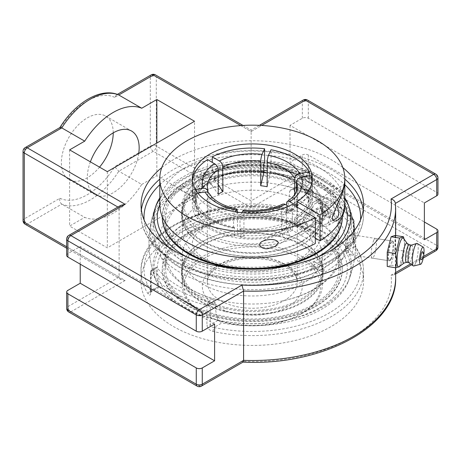 <?xml version="1.0" encoding="UTF-8"?>
<svg xmlns="http://www.w3.org/2000/svg" width="461" height="461" viewBox="0 0 461 461"><rect width="100%" height="100%" fill="white"/><g stroke="black" fill="none" stroke-linecap="round" stroke-linejoin="round"><path stroke-width="0.35" stroke-dasharray="2.31 1.73" d="M373.854 240.118A10.004 2.115 98.8 0 0 371.399 251.049A10.004 2.115 98.8 0 0 372.327 258.166A10.004 2.115 98.8 0 0 375.946 248.606A10.004 2.115 98.8 0 0 375.387 238.4A10.004 2.115 98.8 0 0 373.854 240.118M395.025 235.456L395.025 249.655L403.508 250.968L404.504 244.019L403.859 238.268M399.531 266.712L403.508 250.968M395.025 249.655L391.124 265.156L387.228 266.458M391.124 265.156L399.606 266.47M403.634 238.446A14.608 3.089 -81.2 0 1 404.239 240.066A14.608 3.089 -81.2 0 1 404.585 244.307A14.608 3.089 -81.2 0 1 400.338 265.294A14.608 3.089 -81.2 0 1 399.272 266.66M391.124 259.122A10.004 2.115 98.8 0 0 393.585 248.191A10.004 2.115 98.8 0 0 392.657 241.074A10.004 2.115 98.8 0 0 391.124 242.791A10.004 2.115 98.8 0 0 388.669 253.717A10.004 2.115 98.8 0 0 389.597 260.84A10.004 2.115 98.8 0 0 391.124 259.122M422.57 251.769A4.074 0.859 -81.2 0 1 422.766 254.945A4.074 0.859 -81.2 0 1 421.798 259.024A4.074 0.859 -81.2 0 1 421.342 259.676M406.982 243.27A10.061 2.126 -81.2 0 1 407.207 243.494A10.061 2.126 -81.2 0 1 407.858 247.528A10.061 2.126 -81.2 0 1 404.199 262.926A10.061 2.126 -81.2 0 1 403.917 263.07M409.253 244.762A8.892 1.879 -81.2 0 1 409.42 244.826A8.892 1.879 -81.2 0 1 410.192 248.588A8.892 1.879 -81.2 0 1 409.028 257.417A8.892 1.879 -81.2 0 1 406.711 262.326A8.892 1.879 -81.2 0 1 406.533 262.332M411.5 245.16A8.892 1.879 -81.2 0 1 411.708 245.143A8.892 1.879 -81.2 0 1 412.647 248.969A8.892 1.879 -81.2 0 1 411.391 258.16A8.892 1.879 -81.2 0 1 408.988 262.712A8.892 1.879 -81.2 0 1 408.798 262.632M417.205 243.466A11.433 2.414 -81.2 0 1 418.213 248.312A11.433 2.414 -81.2 0 1 416.709 259.687A11.433 2.414 -81.2 0 1 413.724 265.974M423.768 254.875A8.696 1.838 -81.2 0 1 423.428 257.082M161.753 167.654A111.262 64.235 180 0 1 173.63 159.558A111.262 64.235 180 0 1 342.857 167.654M335.118 247.885A98.372 56.795 180 0 1 321.864 257.388A98.372 56.795 180 0 1 182.746 257.388A98.372 56.795 180 0 1 169.492 247.885M159.794 197.919A98.372 56.795 180 0 1 252.3 160.44A98.372 56.795 180 0 1 344.811 197.913M353.904 240.337A2.962 1.711 180 0 1 354.157 241.034L354.157 221.378A2.962 1.711 180 0 0 353.904 220.681A2.962 2.207 142.3 0 0 353.541 219.569A2.962 2.207 142.3 0 0 351.196 218.958A108.3 62.529 0 0 0 296.458 187.356L292.677 189.534L290.568 189.753L289.629 191.298L294.36 188.566A2.962 1.711 0 0 1 297.662 188.215A111.262 64.235 180 0 1 353.904 220.681L353.904 240.337C354.14 243.627 354.976 246.41 356.411 248.704A111.262 64.235 180 0 1 363.568 271.368A111.262 64.235 180 0 1 213.045 331.471C209.427 330.456 207.392 328.359 206.943 325.184L206.943 305.528A111.262 64.235 180 0 1 150.707 273.056L150.707 292.718C150.47 295.495 149.629 295.933 148.2 294.032A111.262 64.235 180 0 1 141.043 271.368A111.262 64.235 180 0 1 173.63 225.942A111.262 64.235 180 0 1 291.565 211.259C295.184 211.899 297.218 210.769 297.662 207.871L297.662 188.215A2.962 0.985 104.5 0 0 297.195 186.907A2.962 0.985 104.5 0 0 296.458 187.356A2.962 1.711 -120 0 0 294.977 187.206A2.962 1.711 -120 0 0 294.36 188.566L294.36 208.222A2.962 1.711 180 0 1 297.662 207.871M363.568 281.193A111.262 64.235 0 0 0 294.884 221.85A111.262 64.235 0 0 0 173.63 235.773A111.262 64.235 0 0 0 141.043 281.193A111.262 64.235 0 0 0 209.726 340.541A111.262 64.235 0 0 0 330.981 326.618A111.262 64.235 0 0 0 363.568 281.193L363.568 271.368C363.527 263.139 361.049 255.244 356.123 247.684L354.157 241.034A2.962 1.711 180 0 1 353.293 242.244L353.639 246.883A2.962 2.265 -33.2 0 1 356.123 247.684L356.123 247.684A2.962 2.265 -33.2 0 1 356.411 248.704M213.045 331.471A2.962 0.853 -77.7 0 1 214.094 327.454C211.795 327.264 210.516 326.388 210.251 324.832A2.962 1.711 180 0 1 206.943 325.184M291.565 211.259A2.962 0.853 102.3 0 0 291.145 209.968A2.962 0.853 102.3 0 0 290.516 210.441L293.265 209.859L294.36 208.222L286.552 212.728L285.157 214.538L282.731 214.935L290.516 210.441A108.3 62.529 0 0 0 175.727 224.732A108.3 62.529 0 0 0 150.972 291.006A2.962 2.265 146.8 0 0 148.2 294.032M141.043 281.193L141.043 271.368C138.652 226.224 222.772 193.447 291.145 209.968L293.265 209.859L285.157 214.538M348.562 225.32L347.421 221.142L351.196 218.958A2.962 1.711 -120 0 1 353.293 222.588L348.562 225.32A94.568 54.6 -60 0 1 345.485 246.75L353.293 242.244L353.293 222.588A2.962 1.711 180 0 0 354.157 221.378A2.962 2.962 0 0 0 353.541 219.569C341.486 204.534 322.706 193.643 297.195 186.907A2.962 2.962 0 0 0 294.977 187.206L290.568 189.753M150.707 292.718A2.962 1.711 180 0 1 150.447 292.02A2.962 1.711 180 0 1 151.317 290.81C151.248 292.17 151.133 292.239 150.972 291.006L158.757 286.512C159.339 287.508 159.466 287.439 159.126 286.298L151.317 290.81C151.248 292.17 151.133 292.239 150.972 291.006M156.515 204.304A103.345 103.345 0 0 0 156.515 281.873A98.372 56.795 180 0 0 158.757 286.512C159.339 287.508 159.466 287.439 159.126 286.298A94.568 54.6 120 0 1 156.049 268.417L156.342 267.247L157.189 267.76L153.415 269.939A2.962 2.207 142.3 0 0 150.707 273.056A2.962 1.711 0 0 1 150.447 272.359A2.962 1.711 0 0 1 151.317 271.149A2.962 1.711 60 0 1 151.934 269.794A2.962 1.711 60 0 1 153.415 269.939A108.3 62.529 0 0 0 208.153 301.546A2.962 1.711 60 0 1 210.251 305.176A2.962 1.711 180 0 1 206.943 305.528A2.962 0.985 104.5 0 1 208.153 301.546L211.927 299.362C213.679 299.898 214.699 300.924 214.982 302.439L210.251 305.176L210.251 324.832L218.053 320.326L221.879 322.954L214.094 327.454A108.3 62.529 0 0 0 328.883 313.157A108.3 62.529 0 0 0 353.639 246.883L345.854 251.383L345.485 246.75M286.552 212.728A94.568 54.6 120 0 0 289.629 191.298M292.677 189.534A103.327 59.659 180 0 1 347.421 221.142M345.854 251.383A98.372 56.795 180 0 1 348.09 281.873A98.372 56.795 180 0 1 221.879 322.954M211.927 299.362A103.327 59.659 180 0 1 179.243 286.633A103.327 59.659 180 0 1 157.189 267.76M218.053 320.326A94.568 54.6 -60 0 1 214.982 302.439M156.515 281.873A98.372 56.795 180 0 1 185.754 227.123A98.372 56.795 180 0 1 282.731 214.935M351.916 253.054C354.434 248.214 353.403 234.453 350.585 234.563L348.747 236.234C346.24 241.074 347.3 254.841 350.089 254.726L351.916 253.054M390.767 259.065L389.119 260.765C386.623 260.943 388.237 247.476 390.767 242.734L392.178 240.999C393.711 240.671 393.072 254.282 390.767 259.065M25.165 147.612A4.235 2.443 -120 0 0 24.289 149.554L24.289 218.848L59.93 198.276C59.383 200.8 60.005 202.748 61.786 204.119L84.72 217.356A61.67 35.606 120 0 0 113.227 213.149A61.67 35.606 120 0 0 141.734 184.44L118.8 171.198L114.668 166.669L150.309 146.097A4.235 2.443 0 0 1 156.296 146.097A4.235 2.443 -60 0 1 153.3 151.283A4.235 2.443 60 0 1 150.309 146.097L150.309 76.797A4.235 2.443 0 0 1 156.296 76.797L156.296 146.097L251.124 200.846L302.347 171.273A4.235 2.443 180 0 1 308.334 171.273A4.235 2.443 -60 0 1 305.343 176.459L251.124 207.761L251.124 130.111L251.124 131.546L156.296 76.797A4.235 2.443 120 0 0 155.42 74.861M395.371 203.105L395.4 203.399M437.95 194.093A4.235 2.443 0 0 0 436.711 192.364L308.334 118.252A4.235 2.443 0 0 0 302.347 118.252L290.021 125.369L424.379 202.944M214.59 324.066L80.226 246.491L67.9 253.608A4.235 2.443 0 0 0 66.661 255.336M120.874 205.312L119.122 207.761L119.122 277.055L66.661 246.768M151.185 74.861A4.235 2.443 60 0 0 150.309 76.797L114.668 97.369L116.356 94.966L118.489 94.833M59.999 127.507L59.93 128.976L24.289 149.554A4.235 2.443 0 0 0 23.05 151.277M23.05 220.577A4.235 2.443 0 0 1 24.289 218.848A4.235 2.443 -120 0 0 27.285 224.034L125.11 280.513L120.874 279.504L119.122 277.055L67.9 306.628A4.235 2.443 180 0 0 66.661 308.357M424.379 239.685L290.021 162.111L302.347 154.994A4.235 2.443 180 0 1 308.334 154.994L424.379 221.995M125.11 280.513L70.89 311.815L199.267 385.932L241.95 361.286A139.113 80.318 0 0 0 391.032 275.217L394.115 274.871L395.382 272.705L395.382 203.405A143.348 82.761 0 0 1 395.647 208.441M241.95 361.286L243.103 362.052M141.734 184.44L156.838 175.722L194.554 197.498L107.332 247.851L69.617 226.08L84.72 217.356M80.226 264.182L80.226 246.491M113.227 132.854A36.673 21.171 120 0 0 105.632 116.068A36.673 21.171 120 0 0 77.373 125.893A36.673 21.171 120 0 0 61.371 162.796A36.673 21.171 120 0 0 68.966 179.583A36.673 21.171 120 0 0 99.547 167.141M290.021 125.369L290.021 162.111M138.726 153.519A36.673 21.171 -60 0 1 120.92 186.941A36.673 21.171 -60 0 1 94.891 194.554A36.673 21.171 -60 0 1 87.296 177.762A36.673 21.171 -60 0 1 90.373 161.846M194.554 197.498L194.554 121.283M156.838 175.722L156.838 143.06M107.332 171.642L107.332 247.851M69.617 149.865L69.617 226.08M303.534 228.218A5.405 3.118 -120 0 0 306.231 228.483A5.405 3.118 -120 0 0 307.061 224.155A5.405 3.118 -120 0 0 303.534 219.396A5.405 3.118 -120 0 0 300.831 219.125A5.405 3.118 -120 0 0 300.002 223.458A5.405 3.118 -120 0 0 303.534 228.218M320.977 202.506A13.749 7.941 60 0 1 329.961 214.624A13.749 7.941 60 0 1 327.852 225.642A13.749 7.941 60 0 1 320.977 224.962A13.749 7.941 60 0 1 311.993 212.844A13.749 7.941 60 0 1 314.097 201.826A13.749 7.941 60 0 1 320.977 202.506M320.977 208.291A6.667 3.849 60 0 1 325.328 214.169A6.667 3.849 60 0 1 324.308 219.511A6.667 3.849 60 0 1 317.641 215.662A6.667 3.849 60 0 1 317.641 207.963A6.667 3.849 60 0 1 320.977 208.291M308.248 215.639A6.667 3.849 60 0 1 312.604 221.516A6.667 3.849 60 0 1 311.578 226.858A6.667 3.849 60 0 1 304.911 223.009A6.667 3.849 60 0 1 304.911 215.31A6.667 3.849 60 0 1 308.248 215.639M292.314 204.402L292.314 230.258L315.318 243.541M315.318 238.095L297.028 227.538L297.028 207.122L297.028 218.007L295.847 218.687A58.34 33.682 0 0 0 309.423 189.431L311.037 187.817A60.005 34.644 180 0 1 312.31 194.911A60.005 34.644 180 0 1 297.028 218.007M344.811 204.436A92.505 53.407 0 0 0 317.715 166.675A92.505 53.407 0 0 0 216.9 155.092A92.505 53.407 0 0 0 159.794 204.436M297.028 227.538A60.005 34.644 0 0 0 312.31 204.436A60.005 34.644 0 0 0 294.735 179.94A60.005 34.644 0 0 0 267.132 170.87M263.704 170.426A60.005 34.644 0 0 0 192.3 204.436A60.005 34.644 0 0 0 227.809 236.061A60.005 34.644 0 0 0 292.314 230.258M323.956 215.973L320.355 209.185L322.083 204.223L327.419 206.055L331.027 212.844L329.292 217.805L323.956 215.973L328.676 213.253L334.006 215.085L335.741 210.124L332.133 203.33L326.797 201.497L325.068 206.459L328.676 213.253M325.068 206.459L320.355 209.185M326.797 201.497L322.083 204.223M332.133 203.33L327.419 206.055M335.741 210.124L331.027 212.844M334.006 215.085L329.292 217.805M319.761 217.217A5.405 3.118 60 0 1 318.274 209.058A5.405 3.118 60 0 1 322.187 210.251A5.405 3.118 60 0 1 323.68 218.416A5.405 3.118 60 0 1 319.761 217.217M286.834 230.667A5.405 3.118 60 0 1 288.321 238.827A5.405 3.118 60 0 1 284.402 237.634A5.405 3.118 60 0 1 282.916 229.469A5.405 3.118 60 0 1 286.834 230.667M336.83 206.027A11.669 6.736 -120 0 0 333.026 200.771A11.669 6.736 -120 0 0 324.573 198.19A11.669 6.736 -120 0 0 327.783 215.811A11.669 6.736 -120 0 0 336.236 218.399M323.599 206.217A11.669 6.736 60 0 1 326.809 223.839A11.669 6.736 60 0 1 318.349 221.251A11.669 6.736 60 0 1 315.14 203.629A11.669 6.736 60 0 1 323.599 206.217M279.153 236.458A70.009 40.418 180 0 1 322.308 273.788A70.009 40.418 180 0 1 225.458 311.112A70.009 40.418 180 0 1 182.297 273.788A70.009 40.418 180 0 1 279.153 236.458M225.129 311.567A70.85 40.908 180 0 1 181.45 273.788A70.85 40.908 180 0 1 279.475 236.009A70.85 40.908 180 0 1 323.155 273.788A70.85 40.908 180 0 1 225.129 311.567M279.153 232.696A70.009 40.418 180 0 1 322.308 270.019A70.009 40.418 180 0 1 225.458 307.349A70.009 40.418 180 0 1 182.297 270.019A70.009 40.418 180 0 1 279.153 232.696M286.172 221.856A88.316 50.987 180 0 1 333.868 288.5A88.316 50.987 180 0 1 218.433 316.033A88.316 50.987 180 0 1 170.743 249.389A88.316 50.987 180 0 1 286.172 221.856M286.823 220.957A90.01 51.966 180 0 1 342.31 268.947A90.01 51.966 180 0 1 217.782 316.938A90.01 51.966 180 0 1 162.295 268.947A90.01 51.966 180 0 1 286.823 220.957M217.782 317.629A90.01 51.966 180 0 1 162.295 269.639A90.01 51.966 180 0 1 286.823 221.649A90.01 51.966 180 0 1 342.31 269.639A90.01 51.966 180 0 1 217.782 317.629M225.129 308.444A70.85 40.908 180 0 1 181.45 270.665A70.85 40.908 180 0 1 279.475 232.886A70.85 40.908 180 0 1 323.155 270.665A70.85 40.908 180 0 1 225.129 308.444M202.805 183.812A70.009 40.418 0 0 0 182.297 212.388A70.009 40.418 0 0 0 225.515 249.729A70.009 40.418 0 0 0 301.805 240.97A70.009 40.418 0 0 0 322.308 212.388A70.009 40.418 0 0 0 279.095 175.047A70.009 40.418 0 0 0 202.805 183.812M302.404 241.316A70.85 40.908 0 0 0 323.155 212.388A70.85 40.908 0 0 0 279.418 174.598A70.85 40.908 0 0 0 202.206 183.466A70.85 40.908 0 0 0 181.45 212.388A70.85 40.908 0 0 0 225.193 250.185A70.85 40.908 0 0 0 302.404 241.316M202.805 187.575A70.009 40.418 0 0 0 182.297 216.157A70.009 40.418 0 0 0 225.515 253.498A70.009 40.418 0 0 0 301.805 244.739A70.009 40.418 0 0 0 322.308 216.157A70.009 40.418 0 0 0 279.095 178.816A70.009 40.418 0 0 0 202.805 187.575M189.857 181.179A88.316 50.987 0 0 0 189.857 253.285A88.316 50.987 0 0 0 314.754 253.285A88.316 50.987 0 0 0 314.754 181.179A88.316 50.987 0 0 0 189.857 181.179M342.31 217.229A90.01 51.966 0 0 0 286.748 169.222A90.01 51.966 0 0 0 188.658 180.487A90.01 51.966 0 0 0 162.295 217.229M342.31 216.774A90.01 51.966 0 0 0 342.31 216.537A90.01 51.966 0 0 0 286.748 168.53A90.01 51.966 0 0 0 188.658 179.796A90.01 51.966 0 0 0 162.295 216.537A90.01 51.966 0 0 0 162.295 216.774M302.404 244.434A70.85 40.908 0 0 0 323.155 215.512A70.85 40.908 0 0 0 279.418 177.715A70.85 40.908 0 0 0 202.206 186.584A70.85 40.908 0 0 0 181.45 215.512A70.85 40.908 0 0 0 225.193 253.302A70.85 40.908 0 0 0 302.404 244.434M301.805 202.033A70.009 40.418 0 0 0 202.805 202.033A70.009 40.418 0 0 0 182.297 230.615A70.009 40.418 0 0 0 252.305 271.033A70.009 40.418 0 0 0 322.308 230.615A70.009 40.418 0 0 0 301.805 202.033M301.805 313.584A70.009 40.418 180 0 1 202.8 313.584A70.009 40.418 180 0 1 182.297 285.007A70.009 40.418 180 0 1 202.805 256.425A70.009 40.418 180 0 1 279.095 247.666A70.009 40.418 180 0 1 322.308 285.007A70.009 40.418 180 0 1 301.805 313.584L300.63 314.264A68.337 39.456 0 0 0 300.63 258.465A68.337 39.456 0 0 0 203.981 258.465A68.337 39.456 0 0 0 203.981 314.264A68.337 39.456 0 0 0 300.63 314.264L301.805 313.584M202.805 226.985A70.009 40.418 180 0 1 301.805 226.985A70.009 40.418 180 0 1 322.308 255.561A70.009 40.418 180 0 1 252.305 295.979A70.009 40.418 180 0 1 182.297 255.561A70.009 40.418 180 0 1 202.805 226.985M270.601 164.289L271.033 161.995A60.005 34.644 180 0 1 309.314 184.1L307.7 185.708A58.34 33.682 0 0 0 270.601 164.289L270.14 165.274L270.14 172.08A56.576 32.668 180 0 1 292.314 179.98A56.576 32.668 180 0 1 306 192.779L306 185.973L307.7 185.708M195.182 203.117L193.568 202.004A60.005 34.644 180 0 1 192.3 194.911A60.005 34.644 180 0 1 207.583 171.815L208.764 173.855A58.34 33.682 0 0 0 195.182 203.117L196.887 202.852L196.887 209.657A56.576 32.668 180 0 1 195.723 203.076A56.576 32.668 180 0 1 210.009 181.38L209.692 182.13L208.827 182.06L210.095 182.792L218.226 194.288M234.009 228.253L233.577 227.826A60.005 34.644 180 0 1 209.876 219.407A60.005 34.644 180 0 1 195.297 205.721L196.91 206.833A58.34 33.682 0 0 0 211.052 220.087A58.34 33.682 0 0 0 234.009 228.253L234.465 227.273L234.465 234.079A56.576 32.668 180 0 1 198.61 213.374L196.997 214.987L198.731 214.717L209.836 219.805A44.982 25.972 180 0 1 208.113 216.088L197.008 211A56.455 32.593 0 0 0 198.731 214.717M309.423 189.431L307.723 189.69L307.723 196.495A56.576 32.668 180 0 1 308.882 203.076A56.576 32.668 180 0 1 294.602 224.772L295.778 226.818A58.247 33.63 0 0 0 309.337 197.608L307.723 196.495M309.337 197.608L307.602 197.878A56.455 32.593 0 0 0 305.879 194.156L307.608 193.891A58.247 33.63 0 0 0 293.49 180.66A58.247 33.63 0 0 0 270.572 172.506L270.319 172.794L270.14 172.08M296.498 191.033L296.498 206.395L307.602 197.878M311.037 187.817L311.037 175.566M294.602 224.772L294.602 217.967L295.847 218.687M294.602 217.967A56.576 32.668 0 0 0 308.882 196.271A56.576 32.668 0 0 0 307.723 189.69M270.572 172.506L270.111 173.509A56.455 32.593 0 0 0 267.132 172.99M267.132 186.722L270.111 173.509M271.033 161.995L271.033 149.75M306 185.973A56.576 32.668 0 0 0 270.14 165.274M208.827 182.06A58.247 33.63 0 0 0 195.274 211.271L196.887 209.657M195.274 211.271L197.008 211M208.113 192.45L208.113 216.088M193.568 202.004L193.568 189.753L195.349 189.483M210.009 181.38L210.009 174.575L208.764 173.855M210.009 174.575A56.576 32.668 0 0 0 195.723 196.271A56.576 32.668 0 0 0 196.887 202.852M196.997 214.987A58.247 33.63 0 0 0 234.032 236.366L234.465 234.079M234.032 236.366L234.499 235.369A56.455 32.593 0 0 0 239.328 236.159A56.455 32.593 0 0 0 240.936 236.366L240.475 237.363A58.247 33.63 0 0 0 291.064 229.538L289.796 228.806A56.455 32.593 0 0 0 294.51 226.086L295.778 226.818M237.473 212.146L237.473 235.761L234.499 235.369M233.577 227.826L233.577 215.575L235.329 211.806M198.61 213.374L198.61 206.568L196.91 206.833M198.61 206.568A56.576 32.668 0 0 0 234.465 227.273M300.63 232.338A68.337 39.456 180 0 1 233.012 242.29A68.337 39.456 180 0 1 185.512 212.78A68.337 39.456 180 0 1 203.981 176.54A68.337 39.456 180 0 1 300.63 176.54A68.337 39.456 180 0 1 300.63 232.338M263.727 171.463A58.247 33.63 0 0 0 213.541 179.335L214.814 180.072A56.455 32.593 0 0 0 210.095 182.792M213.541 179.335L214.353 179.433L214.722 178.661A56.576 32.668 180 0 1 263.704 171.083M291.064 229.538L289.883 227.498A56.576 32.668 180 0 1 240.907 235.07L240.475 237.363M264.591 162.364A60.005 34.644 0 0 0 212.296 170.455L214.722 171.855L214.722 178.661M263.704 164.277A56.576 32.668 0 0 0 214.722 171.855M240.907 235.07L240.907 228.27L240.02 230.183A60.005 34.644 0 0 0 292.314 222.093L289.883 220.692L289.883 227.498M240.907 228.27A56.576 32.668 0 0 0 289.883 220.692M292.314 222.093L292.314 208.481L288.43 206.24M241.818 212.688L240.02 216.572A60.005 34.644 0 0 0 292.314 208.481M240.02 216.572L240.02 230.183M282.789 204.085L281.971 204.943L281.671 206.228L281.665 230.915L289.796 228.806M294.51 226.086L286.385 228.195L286.385 205.059M297.028 205.762A60.005 34.644 0 0 0 312.31 182.66A60.005 34.644 0 0 0 312.206 180.62M309.314 175.837L309.314 184.1M305.879 194.156L294.775 202.679L294.775 194.363M306 192.779L306.139 193.309L307.608 193.891M286.385 228.195A44.982 25.972 180 0 1 281.665 230.915M240.936 236.366L243.915 236.758A44.982 25.972 180 0 1 241.967 236.516A44.982 25.972 180 0 1 237.473 235.761M218.226 184.901L214.814 180.072M294.775 202.679A44.982 25.972 180 0 1 296.498 206.395M197.809 193.084L195.297 193.476L195.297 205.721M209.836 219.805L209.836 195.164L209.386 193.655M195.297 193.476A60.005 34.644 0 0 0 233.577 215.575M192.404 180.62A60.005 34.644 0 0 0 192.3 182.66A60.005 34.644 0 0 0 193.568 189.753M207.583 159.564L207.583 171.815M243.915 236.758L243.915 212.118L243.373 210.112M212.296 170.455L212.296 162.284M301.805 234.378A70.009 40.418 0 0 0 322.308 205.796A70.009 40.418 0 0 0 301.805 177.22A70.009 40.418 0 0 0 202.805 177.22A70.009 40.418 0 0 0 202.8 177.22A70.009 40.418 0 0 0 182.297 205.796A70.009 40.418 0 0 0 225.515 243.137A70.009 40.418 0 0 0 301.805 234.378M191.015 233.56A86.674 50.042 0 0 0 165.632 268.947A86.674 50.042 0 0 0 219.136 315.18A86.674 50.042 0 0 0 313.589 304.329A86.674 50.042 0 0 0 338.979 268.947A86.674 50.042 0 0 0 285.474 222.715A86.674 50.042 0 0 0 191.015 233.56M313.589 218.595A86.674 50.042 0 0 0 191.015 218.595A86.674 50.042 0 0 0 165.632 253.976A86.674 50.042 0 0 0 223.412 301.154A86.674 50.042 0 0 0 281.198 301.154A86.674 50.042 0 0 0 338.979 253.976A86.674 50.042 0 0 0 313.589 218.595M191.015 181.847A86.674 50.042 0 0 0 165.632 217.229A86.674 50.042 0 0 0 219.136 263.462A86.674 50.042 0 0 0 313.589 252.616A86.674 50.042 0 0 0 338.979 217.229A86.674 50.042 0 0 0 285.474 170.996A86.674 50.042 0 0 0 191.015 181.847M318.401 256.656A95.035 54.871 180 0 1 186.209 256.656M159.8 204.655A95.035 54.871 180 0 1 223.879 164.877A95.035 54.871 180 0 1 280.732 164.877A95.035 54.871 180 0 1 344.811 204.655M323.979 268.037A101.362 58.524 0 0 0 352.665 218.439A101.362 58.524 0 0 0 323.979 185.276A101.362 58.524 0 0 0 180.631 185.276A101.362 58.524 0 0 0 151.946 218.439A101.362 58.524 0 0 0 207.018 279.014A101.362 58.524 0 0 0 323.979 268.037L324.02 272.082L321.795 271.633L320.77 270.204L321.853 268.746L323.979 268.037M155.789 206.257A99.34 57.354 0 0 0 155.029 208.205A99.34 57.354 0 0 0 205.133 270.307A99.34 57.354 0 0 0 322.55 260.39A99.34 57.354 0 0 0 349.571 208.176A99.34 57.354 0 0 0 348.821 206.257M344.811 198.933A99.34 57.354 0 0 0 282.017 165.107A99.34 57.354 0 0 0 222.588 165.107A99.34 57.354 0 0 0 159.794 198.933M182.06 306.899A99.34 57.354 180 0 1 155.029 277.971A99.34 57.354 180 0 1 205.133 215.869A99.34 57.354 180 0 1 322.55 225.786A99.34 57.354 180 0 1 349.582 277.971A99.34 57.354 180 0 1 322.55 306.899A99.34 57.354 180 0 1 282.017 321.069A99.34 57.354 180 0 1 222.588 321.069A99.34 57.354 180 0 1 182.06 306.899M324.371 215.448A2.288 1.498 -112.3 0 0 324.809 215.621A2.288 1.498 -112.3 0 0 326.221 214.4A2.288 1.498 -112.3 0 0 324.832 211.484A2.288 1.498 -112.3 0 0 323.236 211.783A2.288 1.498 -112.3 0 0 324.371 215.448M180.026 188.947A102.221 59.014 0 0 0 150.655 224.472A102.221 59.014 0 0 0 208.268 283.936A102.221 59.014 0 0 0 324.584 272.411A102.221 59.014 0 0 0 353.956 224.472A102.221 59.014 0 0 0 324.584 188.947A102.221 59.014 0 0 0 180.026 188.947M319.508 307.746A95.035 54.871 0 0 0 307.896 224.444A95.035 54.871 0 0 0 167.331 244.376A95.035 54.871 0 0 0 223.879 321.305A95.035 54.871 0 0 0 280.732 321.305A95.035 54.871 0 0 0 319.508 307.746M313.589 266.06L315.307 263.029L314.811 261.911C312.402 262.413 311.578 263.836 312.351 266.176L313.589 266.06M191.015 195.291L189.799 195.424L189.298 194.3L191.015 191.269L192.26 191.154C193.165 192.416 192.75 193.799 191.015 195.291M180.585 189.275L182.763 188.578L183.835 187.12L182.821 185.708L180.631 185.276L180.585 189.275M313.589 196.818A86.674 50.042 180 0 1 338.979 232.2A86.674 50.042 180 0 1 252.305 282.241A86.674 50.042 180 0 1 165.632 232.2A86.674 50.042 180 0 1 191.015 196.818A86.674 50.042 180 0 1 223.412 185.022A86.674 50.042 180 0 1 281.198 185.022A86.674 50.042 180 0 1 313.589 196.818M344.811 179.122A111.262 64.235 0 0 0 173.63 169.389A111.262 64.235 0 0 0 159.794 179.122M141.366 209.899A111.262 64.235 0 0 0 141.043 214.809A111.262 64.235 0 0 0 209.726 274.157A111.262 64.235 0 0 0 330.981 260.235A111.262 64.235 0 0 0 363.568 214.809A111.262 64.235 0 0 0 363.239 209.899M360.502 219.96A108.3 62.529 180 0 1 328.883 261.445A108.3 62.529 180 0 1 213.057 275.505A108.3 62.529 180 0 1 144.109 219.96M159.794 184.717A108.3 62.529 180 0 1 344.788 184.694M159.293 287.209L151.185 291.888L150.384 292.741L150.447 292.02A2.962 1.711 180 0 1 150.447 292.015L150.447 272.359A2.962 2.962 0 0 1 151.934 269.794L156.342 267.247M151.317 290.81L151.317 271.149L156.049 268.417M201.382 386.139A4.235 2.443 -120 0 1 199.267 385.932A4.235 2.443 -60 0 1 197.152 386.139M435.835 250.784A4.235 2.443 60 0 1 433.715 250.577L305.343 176.459A4.235 2.443 -120 0 1 302.347 171.273L302.347 154.994M308.334 154.994L308.334 171.273L436.711 245.39A4.235 2.443 -60 0 1 433.715 250.577L391.032 275.217M436.711 229.111L436.711 245.39A4.235 2.443 180 0 1 437.95 247.119M68.775 312.028A4.235 2.443 -60 0 0 70.89 311.815A4.235 2.443 60 0 1 67.9 306.628L67.9 290.355M251.124 207.761L153.3 151.283L118.8 171.198A61.67 35.606 -60 0 1 90.293 199.907A61.67 35.606 -60 0 1 61.786 204.119L27.285 224.034A4.235 2.443 -60 0 1 25.165 224.248M240.803 125.588L251.124 131.546L261.692 125.444M68.775 235.392A4.235 2.443 -120 0 0 67.9 237.329A4.235 2.443 0 0 0 66.661 239.057M437.95 177.819A4.235 2.443 0 0 0 436.711 176.09L308.334 101.973A4.235 2.443 0 0 0 302.347 101.973A4.235 2.443 60 0 1 303.223 100.037M308.334 118.252L308.334 101.973A4.235 2.443 120 0 0 307.458 100.037M436.711 192.364L436.711 176.09A4.235 2.443 120 0 0 435.835 174.149M302.347 118.252L302.347 101.973L251.124 131.546M117.883 207.041L119.122 207.761L67.9 237.329L67.9 253.608M114.668 97.369A57.441 33.163 120 0 0 59.93 128.976M59.93 198.276A57.441 33.163 120 0 0 114.668 166.669M423.636 256.397L410.584 263.928M395.647 272.549L395.382 272.705A143.348 82.761 180 0 1 395.647 277.741M237.473 211.265A44.982 25.972 180 0 1 209.836 195.308M208.113 191.592A44.982 25.972 180 0 1 207.323 186.745L207.323 282.282A44.982 25.972 0 0 0 235.093 306.277A44.982 25.972 0 0 0 284.114 300.647A44.982 25.972 0 0 0 297.287 282.282A44.982 25.972 0 0 0 284.114 263.923A44.982 25.972 0 0 0 220.496 263.923A44.982 25.972 0 0 0 207.323 282.282C207.266 274.451 214.382 267.726 228.668 262.113C246.18 255.895 271.258 257.826 285.146 266.21C290.874 269.639 294.562 273.333 296.21 277.286L297.287 282.282L297.287 186.745A44.982 25.972 180 0 1 286.385 203.699M281.665 206.419A44.982 25.972 180 0 1 243.915 212.262M287.647 265.962A49.984 28.859 180 0 1 287.647 306.772A49.984 28.859 180 0 1 216.958 306.772A49.984 28.859 180 0 1 216.958 265.962A49.984 28.859 180 0 1 287.647 265.962M404.239 240.066L404.009 238.971M372.327 258.166L389.597 260.84M375.387 238.4L392.657 241.074M400.338 265.294L399.785 266.274M141.043 204.984L141.043 214.809C140.772 238.942 164.162 261.445 198.898 272.318C240.521 286.108 296.757 281.573 330.364 261.589C343.82 253.798 353.339 244.48 358.923 233.635C362.006 227.532 363.55 221.257 363.568 214.809L363.568 204.984M348.09 281.873A103.345 103.345 0 0 0 348.09 204.304M392.178 240.999L350.585 234.563M389.119 260.765L350.089 254.726M243.028 125.438L251.124 130.111L259.416 125.329M116.356 94.966L117.353 94.39M66.661 248.202L120.874 279.504M394.115 274.871L395.647 273.984M411.679 264.729L423.238 258.056M395.647 235.548L395.647 267.76M68.966 179.583L94.891 194.554M105.632 116.068L131.564 131.039M300.831 219.125L262.079 241.501M306.231 228.483L275.263 246.364M344.805 184.095L314.097 201.826M337.734 219.937L327.852 225.642M317.641 207.963L304.911 215.31M324.308 219.511L311.578 226.858M192.3 204.436L192.3 178.58M312.31 204.436L312.31 178.58M318.274 209.058L282.916 229.469M323.68 218.416L288.321 238.827M324.573 198.19L315.14 203.629M332.761 220.404L326.809 223.839M182.297 270.019L182.297 273.788M322.308 270.019L322.308 273.788M162.295 268.947L162.295 269.639M342.31 268.947L342.31 269.639M181.45 270.665L181.45 273.788M323.155 270.665L323.155 273.788M322.308 216.157L322.308 212.388M182.297 216.157L182.297 212.388M323.155 215.512L323.155 212.388M181.45 215.512L181.45 212.388M312.31 243.091C311.544 250.536 306.778 254.91 295.415 261.456C288.292 265.081 279.85 267.697 270.083 269.299C244.445 273.846 213.771 267.138 200.748 256.137C196.374 252.467 193.781 249.274 192.963 246.577L192.3 243.091C193.067 235.64 197.827 231.266 209.196 224.72C216.313 221.096 224.761 218.479 234.528 216.877C256.938 213.057 283.29 217.298 298.186 226.224L303.759 229.958C307.205 232.759 309.533 235.329 310.749 237.674C311.55 238.792 312.068 240.596 312.31 243.091M322.308 285.007L322.308 255.561M182.297 285.007L182.297 255.561M211.052 220.087L209.876 219.407M270.319 172.794C278.87 174.454 286.316 177.099 292.654 180.741C298.918 184.394 303.413 188.584 306.139 193.309M214.353 179.433C228.719 172.397 245.229 169.855 263.882 171.797M195.723 196.271L195.723 203.076L197.55 195.089C199.774 190.301 203.82 185.985 209.692 182.13M308.882 196.271L308.882 203.076L307.787 196.859M312.31 194.911L312.31 182.66M241.967 236.516L239.328 236.159M192.3 194.911L192.3 182.66M203.981 314.264L202.8 313.584M322.308 230.615L322.308 205.796M182.297 230.615L182.297 205.796M203.981 176.54L202.8 177.22M300.63 176.54L301.805 177.22M338.979 268.947L338.979 253.976M165.632 268.947L165.632 253.976M352.665 218.439A103.345 103.345 0 0 0 349.599 208.251M155.029 208.205A103.345 103.345 0 0 0 151.946 218.439M223.879 164.877L222.588 165.107M280.732 164.877L282.017 165.107M349.582 277.971A103.345 103.345 0 0 0 353.956 224.472M150.655 224.472A103.345 103.345 0 0 0 155.029 277.966M280.732 321.305L282.017 321.069M223.879 321.305L222.588 321.069M312.351 266.176L321.795 271.633M314.811 261.911L324.25 267.363C335.954 260.275 343.975 252.15 348.314 242.987C350.521 238.262 351.628 233.491 351.622 228.662C351.386 213.697 341.86 200.564 323.052 189.258C286.869 167.21 219.609 166.87 182.763 188.578M192.26 191.154L182.821 185.708M189.799 195.424L180.349 189.967C162.318 201.163 153.196 214.06 152.983 228.662C152.257 250.859 178.989 273.523 217.586 281.371C252.784 289.139 295.242 283.953 321.853 268.746M324.809 215.621A2.541 2.541 0 0 0 326.492 210.867A2.541 2.541 0 0 0 323.236 211.783M338.979 232.2L338.979 217.229M165.632 232.2L165.632 217.229M223.412 301.154C188.059 294.227 159.131 272.509 158.964 243.045C159.201 213.616 188.1 191.943 223.412 185.022M281.198 301.154C312.183 294.902 332.761 280.547 342.926 258.091C351.409 236.36 340.085 211.478 314.857 197.354C304.946 191.684 293.726 187.575 281.198 185.022"/><path stroke-width="0.69" d="M395.711 267.766L387.228 266.458L387.228 252.253L391.124 236.752L395.025 235.456L403.508 236.764L399.606 238.066L395.711 253.567L396.708 260.822L395.711 267.766L399.531 266.712L399.785 266.274M391.124 236.752L399.606 238.066M387.228 252.253L395.711 253.567M404.009 238.971L403.508 236.764M404.055 263.035L399.272 266.66A14.608 3.089 -81.2 0 1 397.025 260.598A14.608 3.089 -81.2 0 1 399.462 244.18A14.608 3.089 -81.2 0 1 403.634 238.446L407.103 243.345M421.342 259.676A4.074 0.859 -81.2 0 1 420.945 255.567A4.074 0.859 -81.2 0 1 422.57 251.769A5.394 5.394 0 0 1 421.342 259.681M406.619 262.349L403.917 263.07A10.061 2.126 -81.2 0 1 402.655 258.754A10.061 2.126 -81.2 0 1 404.188 247.955A10.061 2.126 -81.2 0 1 406.982 243.27L409.339 244.774M408.89 262.701L406.533 262.332A8.892 1.879 -81.2 0 1 405.594 258.506A8.892 1.879 -81.2 0 1 406.85 249.32A8.892 1.879 -81.2 0 1 409.253 244.762L411.604 245.125M423.428 257.082A8.696 1.838 -81.2 0 1 420.634 264.286L413.724 265.974A11.433 2.414 -81.2 0 1 413.258 265.876L408.798 262.632A8.892 1.879 -81.2 0 1 408.048 258.886A8.892 1.879 -81.2 0 1 411.5 245.16L416.732 243.42A11.433 2.414 -81.2 0 1 417.205 243.466L423.279 247.165A8.696 1.838 -81.2 0 1 424.045 250.853A8.696 1.838 -81.2 0 1 423.768 254.875M413.258 265.876A11.433 2.414 -81.2 0 1 412.295 261.064A11.433 2.414 -81.2 0 1 416.732 243.42M420.634 264.286A8.696 1.838 -81.2 0 1 419.545 260.546A8.696 1.838 -81.2 0 1 420.87 251.239A8.696 1.838 -81.2 0 1 423.279 247.165M342.857 167.654A111.262 64.235 180 0 1 363.568 204.984A111.262 64.235 180 0 1 330.981 250.404A111.262 64.235 180 0 1 209.726 264.332A111.262 64.235 180 0 1 141.043 204.984A111.262 64.235 180 0 1 161.753 167.654M169.492 247.885A98.372 56.795 180 0 1 156.515 204.304A98.372 56.795 180 0 1 159.794 197.919M344.811 197.913A98.372 56.795 180 0 1 348.09 204.304A98.372 56.795 180 0 1 335.118 247.885M395.4 203.399L436.711 179.548A4.235 2.443 0 0 0 437.95 177.819A4.235 4.235 0 0 0 435.835 174.149A4.235 2.443 120 0 0 433.715 174.362L391.032 199.008C393.596 199.699 395.048 201.163 395.382 203.405M391.032 199.008A139.113 80.318 180 0 1 241.95 285.077L243.587 291.047A143.348 82.761 0 0 0 395.647 208.441L395.371 203.105M424.379 221.995L436.711 229.111A4.235 2.443 180 0 1 437.95 230.84A4.235 2.443 180 0 1 436.711 232.569L424.379 239.685L424.379 202.944L436.711 195.821A4.235 2.443 0 0 0 437.95 194.093L437.95 177.819M241.95 285.077L199.267 309.717L70.89 235.606A4.235 2.443 -120 0 0 68.775 235.392A4.235 4.235 0 0 0 66.661 239.057L66.661 255.336A4.235 2.443 0 0 0 67.9 257.065L196.271 331.182A4.235 2.443 0 0 0 202.258 331.182L214.59 324.066L214.59 360.807L202.258 367.93A4.235 2.443 180 0 1 196.271 367.93L67.9 293.813A4.235 2.443 180 0 1 66.661 292.084A4.235 2.443 180 0 1 67.9 290.355L80.226 283.238L80.226 264.182M66.661 239.057A4.235 2.443 0 0 0 67.9 240.786A4.235 2.443 120 0 1 70.89 235.606L125.11 204.304L120.874 205.312L68.775 235.392M59.815 127.68C75.178 102.699 100.74 87.089 118.489 94.833L141.734 108.231A61.67 35.606 120 0 0 84.72 141.147L69.617 149.865L107.332 171.642L194.554 121.283L156.838 99.513L141.734 108.231M84.72 141.147L61.786 127.904L59.999 127.507L25.165 147.612A4.235 4.235 0 0 0 23.05 151.277A4.235 2.443 0 0 0 24.289 153.006L117.883 207.041M68.775 312.028A4.235 2.443 -60 0 1 67.9 310.086A4.235 2.443 180 0 1 66.661 308.357A4.235 4.235 0 0 0 68.775 312.028L197.152 386.139A4.235 4.235 0 0 0 201.382 386.139L243.103 362.052L243.587 360.346L243.587 291.047L202.258 314.903A4.235 2.443 0 0 1 196.271 314.903L196.271 331.182M80.226 283.238L214.59 360.807M113.227 132.854L113.227 132.854A36.673 21.171 120 0 1 99.547 167.141M90.373 161.846A36.673 21.171 -60 0 1 131.564 131.039A36.673 21.171 -60 0 1 138.726 153.519M156.838 143.06L156.838 99.513M268.371 248.519C263.179 249.995 255.861 244.947 262.079 241.501C267.184 238.965 276.456 238.291 278.352 242.757L275.263 246.364L268.371 248.519M343.405 189.557L344.811 184.129L344.811 198.887C344.891 210.568 342.535 217.58 337.734 219.937C335.349 221.822 333.464 221.361 332.076 218.554C335.193 207.006 341.849 196.853 343.405 189.557M315.318 217.684A92.505 53.407 180 0 1 215.368 227.544A92.505 53.407 180 0 1 159.794 178.58L159.794 204.436A92.505 53.407 0 0 0 215.368 253.406A92.505 53.407 0 0 0 315.318 243.541L315.318 217.684L292.314 204.402A60.005 34.644 0 0 1 227.809 210.204A60.005 34.644 0 0 1 192.3 178.58A60.005 34.644 0 0 1 229.342 146.575A60.005 34.644 0 0 1 294.735 154.083A60.005 34.644 0 0 1 312.31 178.58A60.005 34.644 0 0 1 297.028 201.676L320.032 214.959L320.032 240.821L315.318 238.095M286.385 205.059L286.8 202.016L287.814 201.244L288.73 201.209L297.028 205.762L297.028 207.122L297.028 201.676M159.794 178.58A92.505 53.407 180 0 1 216.9 129.236A92.505 53.407 180 0 1 317.715 140.812A92.505 53.407 180 0 1 344.811 178.58A92.505 53.407 180 0 1 320.032 214.959M267.132 170.87A60.005 34.644 0 0 0 263.704 170.426M320.032 240.821A92.505 53.407 0 0 0 344.811 204.436L344.811 198.887M332.761 220.404L336.236 218.399A11.669 6.736 -120 0 0 336.83 206.027M162.295 216.768L162.295 217.229A90.01 51.966 0 0 0 217.857 265.242A90.01 51.966 0 0 0 315.952 253.976A90.01 51.966 0 0 0 342.31 217.229L342.31 216.768M162.295 216.774A90.01 51.966 0 0 0 218.047 264.591A90.01 51.966 0 0 0 315.952 253.285A90.01 51.966 0 0 0 342.31 216.774M312.206 180.62A60.005 34.644 0 0 0 311.037 175.566L300.157 177.376L297.685 179.041L296.521 181.501L296.498 191.033M294.775 194.363L294.775 178.038L295.593 175.785L298.434 173.659L309.314 171.849A60.005 34.644 0 0 0 271.033 149.75L268.118 156.152L267.271 160.1L267.132 186.722A44.982 25.972 180 0 0 260.695 185.725L260.77 159.679L261.675 155.155L264.591 148.753L264.591 162.364L263.704 164.277L263.704 171.083L263.882 171.797L264.136 171.509L260.695 185.725M195.349 189.483L203.266 188.255L205.278 188.313L207.594 189.84L208.113 192.45M235.329 211.806L236.954 209.115L237.473 212.146M267.132 172.99A56.455 32.593 0 0 0 263.669 172.512M288.43 206.24L284.523 204.062L282.789 204.085C271.425 209.536 258.287 211.541 243.373 210.107L241.818 212.688M309.314 171.849L309.314 175.837M207.951 190.572L207.323 186.745A44.982 25.972 180 0 1 218.226 169.792L218.226 194.288A44.982 25.972 180 0 1 220.496 192.877A44.982 25.972 180 0 1 222.94 191.569L218.226 184.901M236.954 209.115C223.009 205.958 213.818 200.806 209.386 193.655L208.251 192.531L206.176 191.914L197.809 193.084M218.226 169.792L217.523 166.945L215.881 164.594L207.583 159.564A60.005 34.644 0 0 0 192.404 180.62M264.591 148.753A60.005 34.644 0 0 0 212.296 156.844L220.087 161.419L221.511 162.964L222.634 165.24L222.94 191.569M212.296 162.284L212.296 156.844M344.811 204.655A95.035 54.871 180 0 1 319.508 256.028A95.035 54.871 180 0 1 318.401 256.656M186.209 256.656A95.035 54.871 180 0 1 159.8 204.655M348.821 206.257A99.34 57.354 0 0 0 344.811 198.933M159.794 198.933A99.34 57.354 0 0 0 155.789 206.257M159.794 179.122A111.262 64.235 0 0 0 141.366 209.899M363.239 209.899A111.262 64.235 0 0 0 344.811 179.122M144.109 219.96A108.3 62.529 180 0 1 159.794 184.717M344.788 184.694A108.3 62.529 180 0 1 360.502 219.96M201.382 386.139A4.235 2.443 -120 0 0 202.258 384.203A4.235 2.443 180 0 1 196.271 384.203L67.9 310.086L67.9 293.813M197.152 386.139A4.235 2.443 -60 0 1 196.271 384.203L196.271 367.93M436.711 232.569L436.711 248.848A4.235 2.443 60 0 1 435.835 250.784A4.235 4.235 0 0 0 437.95 247.119A4.235 2.443 180 0 1 436.711 248.848L423.636 256.397M23.05 151.277L23.05 220.577A4.235 4.235 0 0 0 25.165 224.248A4.235 2.443 -60 0 1 24.289 222.306L24.289 153.006A4.235 2.443 120 0 1 27.285 147.825A4.235 2.443 -120 0 0 25.165 147.612M23.05 220.577A4.235 2.443 0 0 0 24.289 222.306L66.661 246.768M125.11 204.304L27.285 147.825L61.786 127.904A61.67 35.606 -60 0 1 118.8 94.989L153.3 75.068A4.235 2.443 120 0 1 155.42 74.861A4.235 4.235 0 0 0 151.185 74.861A4.235 2.443 60 0 1 153.3 75.068L240.803 125.588M261.692 125.444L305.343 100.244A4.235 2.443 120 0 1 307.458 100.037A4.235 4.235 0 0 0 303.223 100.037A4.235 2.443 60 0 1 305.343 100.244L433.715 174.362A4.235 2.443 -120 0 1 436.711 179.548L436.711 195.821M67.9 257.065L67.9 240.786L196.271 314.903A4.235 2.443 120 0 1 199.267 309.717A4.235 2.443 60 0 1 202.258 314.903L202.258 331.182M410.584 263.928L395.647 272.549M395.647 267.76L395.647 277.741A143.348 82.761 180 0 1 243.587 360.346L202.258 384.203L202.258 367.93M264.136 171.509A58.247 33.63 0 0 0 263.727 171.463M204.995 191.972A49.984 28.859 0 0 0 236.176 209.974M214.682 163.661A49.984 28.859 0 0 0 203.266 188.255M222.94 167.072A44.982 25.972 180 0 1 260.695 161.229M267.132 162.226A44.982 25.972 180 0 1 284.114 168.38A44.982 25.972 180 0 1 294.775 178.182M296.498 181.899A44.982 25.972 180 0 1 297.287 186.745L296.233 191.701C294.821 195.101 291.853 198.357 287.324 201.469M289.929 201.659A49.984 28.859 0 0 0 301.338 177.07M299.615 173.353A49.984 28.859 0 0 0 287.647 162.255A49.984 28.859 0 0 0 268.435 155.345M261.992 154.354A49.984 28.859 0 0 0 219.396 160.941M242.619 210.971A49.984 28.859 0 0 0 285.209 204.384M155.42 74.861L243.028 125.438M307.458 100.037L435.835 174.149M259.416 125.329L303.223 100.037M117.353 94.39L151.185 74.861M25.165 224.248L66.661 248.202M66.661 292.084L66.661 308.357M437.95 247.119L437.95 230.84M395.647 273.984L411.679 264.729M423.238 258.056L435.835 250.784M395.647 277.741C397.319 326.526 321.864 366.282 242.895 362.104M395.647 208.441L395.647 235.548M344.811 184.129L344.811 178.58"/></g></svg>
